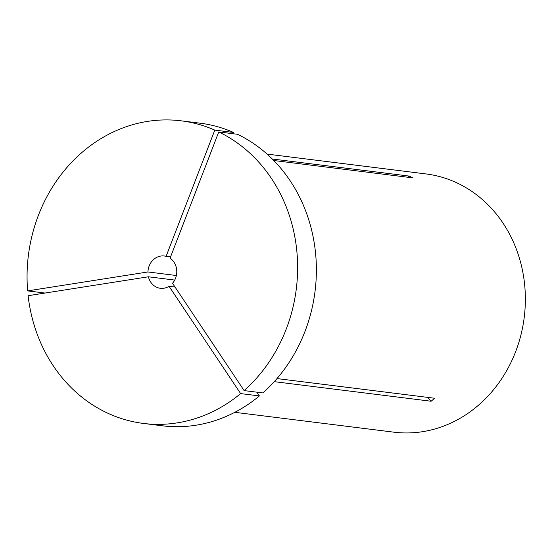<?xml version="1.0" encoding="UTF-8"?>
<svg xmlns="http://www.w3.org/2000/svg" width="553" height="553" viewBox="0 0 553 553"><rect width="100%" height="100%" fill="white"/><g stroke="black" fill="none" stroke-linecap="round" stroke-linejoin="round"><path stroke-width="0.83" d="M175.031 287.035L169.045 286.288L240.631 393.591A152.476 135.001 97.1 0 1 177.126 422.886A152.476 135.001 97.1 0 1 143.455 423.439A152.476 135.001 97.1 0 1 28.12 295.71L148.404 276.783L174.72 280.067M240.631 393.591L259.385 395.934A152.476 135.001 97.1 0 1 195.886 425.229A152.476 135.001 97.1 0 1 162.209 425.782L143.455 423.439M169.045 286.288A16.265 14.399 97.1 0 1 163.923 288.217A16.265 14.399 97.1 0 1 160.335 288.279A16.265 14.399 97.1 0 1 148.404 276.783M267.071 154.087L426.038 173.939A130.114 115.204 97.1 0 1 525.35 301.143A130.114 115.204 97.1 0 1 422.533 431.693A130.114 115.204 97.1 0 1 393.798 432.163L234.825 412.317M272.276 158.988L409.054 176.068L413.015 177.893L273.783 160.508M277.005 378.57L434.623 398.25L431.133 401.25A223.633 74.399 49.3 0 0 427.69 397.386M274.274 381.66L431.133 401.25M218.76 131.939L170.068 258.168A16.265 14.399 97.1 0 1 172.536 283.288L244.122 390.591L262.875 392.934A152.476 135.001 97.1 0 0 237.514 134.282L218.76 131.939A152.476 135.001 97.1 0 1 244.122 390.591M170.559 256.896L166.107 256.343A16.265 14.399 97.1 0 0 164.365 255.998A16.265 14.399 97.1 0 0 147.928 271.958L176.366 275.512M259.385 395.934L256.889 392.188M147.928 271.958L27.65 290.885A152.476 135.001 97.1 0 1 181.239 120.837L199.999 123.174A152.476 135.001 97.1 0 1 233.553 132.457L233.062 133.722M181.239 120.837A152.476 135.001 97.1 0 1 214.799 130.114L233.553 132.457M27.65 290.885L45.007 293.055M166.107 256.343L214.799 130.114M409.054 176.068A223.633 100.079 -65.3 0 1 408.294 177.306"/></g></svg>
